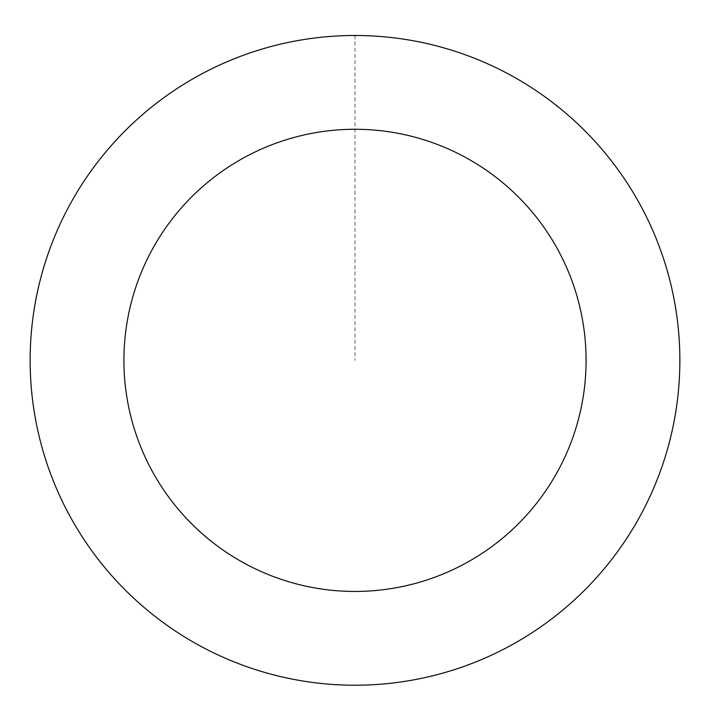 <?xml version="1.0" encoding="UTF-8"?>
<svg xmlns="http://www.w3.org/2000/svg" width="710" height="710" viewBox="0 0 710 710"><rect width="100%" height="100%" fill="white"/><g stroke="black" fill="none" stroke-linecap="round" stroke-linejoin="round"><path stroke-width="0.53" stroke-dasharray="3.55 2.66" d="M191.434 640.97A324.798 324.798 0 0 1 193.768 78.402A324.798 324.798 0 0 1 679.798 361.709A324.798 324.798 0 0 1 191.434 640.97A324.754 324.754 0 0 0 635.574 523.909A324.754 324.754 0 0 0 518.548 79.786A324.754 324.754 0 0 0 74.426 196.812A324.754 324.754 0 0 0 191.451 640.935A324.798 324.798 0 0 1 193.768 78.402A324.798 324.798 0 0 1 679.798 361.709A324.798 324.798 0 0 1 191.434 640.97M191.398 641.023A324.861 324.861 0 0 0 635.663 523.962A324.861 324.861 0 0 0 518.602 79.697A324.861 324.861 0 0 0 74.337 196.759A324.861 324.861 0 0 0 191.398 641.023M518.602 79.697A324.861 324.861 0 0 0 30.139 359.011A324.861 324.861 0 0 0 516.259 642.372A324.861 324.861 0 0 0 518.602 79.697M355 35.562L355 360.361"/><path stroke-width="1.06" d="M518.602 79.697A324.861 324.861 0 0 0 30.139 359.011A324.861 324.861 0 0 0 516.259 642.372A324.861 324.861 0 0 0 518.602 79.697M471.369 160.717A231.078 231.078 0 0 0 123.922 359.402A231.078 231.078 0 0 0 469.709 560.962A231.078 231.078 0 0 0 471.369 160.717"/></g></svg>
